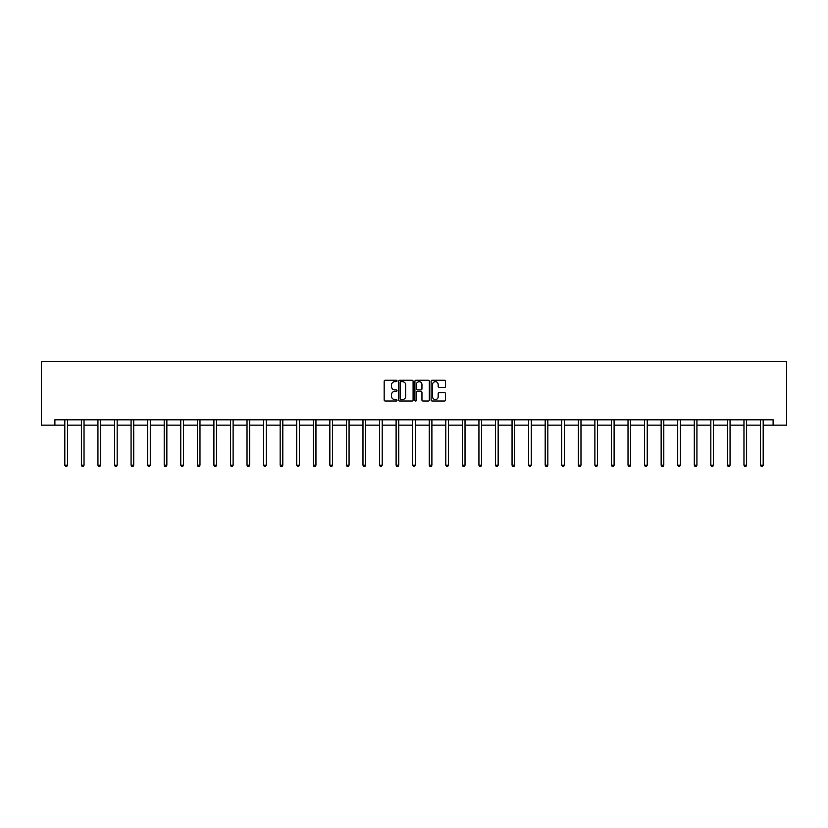 <?xml version="1.0" encoding="UTF-8"?>
<svg xmlns="http://www.w3.org/2000/svg" width="828" height="828" viewBox="0 0 828 828"><rect width="100%" height="100%" fill="white"/><g stroke="black" fill="none" stroke-linecap="round" stroke-linejoin="round"><path stroke-width="1.24" d="M397.016 380.932A0.724 0.724 0 0 0 396.281 380.207L385.206 380.207A1.045 1.045 0 0 0 384.161 381.253L384.161 400.007A1.045 1.045 0 0 0 385.206 401.052L396.281 401.052A0.724 0.724 0 0 0 397.016 400.317A0.724 0.724 0 0 0 396.281 399.593L394.852 399.593A3.333 3.333 0 0 1 391.509 396.26L391.509 394.697A3.333 3.333 0 0 1 394.852 391.354L396.281 391.354A0.724 0.724 0 0 0 397.016 390.63A0.724 0.724 0 0 0 396.281 389.895L394.852 389.895A3.333 3.333 0 0 1 391.509 386.562L391.509 384.999A3.333 3.333 0 0 1 394.852 381.667L396.281 381.667A0.724 0.724 0 0 0 397.016 380.932M444.46 387.556A1.045 1.045 0 0 0 445.505 386.51L445.505 381.253A1.045 1.045 0 0 0 444.46 380.207L432.164 380.207A1.045 1.045 0 0 0 431.119 381.253L431.119 400.007A1.045 1.045 0 0 0 432.164 401.052L444.46 401.052A1.045 1.045 0 0 0 445.505 400.007L445.505 393.652A1.045 1.045 0 0 0 444.46 392.607L439.192 392.607A1.045 1.045 0 0 0 438.157 393.652L438.157 396.809A2.784 2.784 0 0 1 435.362 399.593A2.784 2.784 0 0 1 432.578 396.809L432.578 384.451A2.784 2.784 0 0 1 435.362 381.667A2.784 2.784 0 0 1 438.157 384.451L438.157 386.51A1.045 1.045 0 0 0 439.192 387.556L444.46 387.556M54.886 425.137L54.886 419.827L773.114 419.827L773.114 425.137L786.6 425.137L786.6 361.432L41.4 361.432L41.4 425.137L64.812 425.137M413.089 381.253A1.045 1.045 0 0 0 412.044 380.207L399.748 380.207A1.045 1.045 0 0 0 398.703 381.253L398.703 400.007A1.045 1.045 0 0 0 399.748 401.052L412.044 401.052A1.045 1.045 0 0 0 413.089 400.007L413.089 381.253M415.956 380.207L428.252 380.207A1.045 1.045 0 0 1 429.297 381.253L429.297 400.007A1.045 1.045 0 0 1 428.252 401.052L422.994 401.052A1.045 1.045 0 0 1 421.949 400.007L421.949 392.4A1.045 1.045 0 0 0 420.903 391.354L417.415 391.354A1.045 1.045 0 0 0 416.37 392.4L416.37 400.317A0.724 0.724 0 0 1 415.646 401.052A0.724 0.724 0 0 1 414.911 400.317L414.911 381.253A1.045 1.045 0 0 1 415.956 380.207M67.472 425.137L81.382 425.137M84.032 425.137L97.942 425.137M100.602 425.137L114.512 425.137M117.162 425.137L131.072 425.137M133.722 425.137L147.632 425.137M150.292 425.137L164.203 425.137M166.852 425.137L180.763 425.137M183.423 425.137L197.333 425.137M199.983 425.137L213.893 425.137M216.553 425.137L230.463 425.137M233.113 425.137L247.023 425.137M249.683 425.137L263.594 425.137M266.243 425.137L280.154 425.137M282.814 425.137L296.724 425.137M299.374 425.137L313.284 425.137M315.944 425.137L329.844 425.137M332.504 425.137L346.414 425.137M349.064 425.137L362.974 425.137M365.634 425.137L379.545 425.137M382.194 425.137L396.105 425.137M398.765 425.137L412.675 425.137M415.325 425.137L429.235 425.137M431.895 425.137L445.806 425.137M448.455 425.137L462.366 425.137M465.025 425.137L478.936 425.137M481.585 425.137L495.496 425.137M498.156 425.137L512.056 425.137M514.716 425.137L528.626 425.137M531.276 425.137L545.186 425.137M547.846 425.137L561.757 425.137M564.406 425.137L578.317 425.137M580.977 425.137L594.887 425.137M597.537 425.137L611.447 425.137M614.107 425.137L628.017 425.137M630.667 425.137L644.577 425.137M647.237 425.137L661.148 425.137M663.797 425.137L677.708 425.137M680.368 425.137L694.278 425.137M696.928 425.137L710.838 425.137M713.488 425.137L727.398 425.137M730.058 425.137L743.968 425.137M746.618 425.137L760.528 425.137M763.188 425.137L773.114 425.137M400.897 381.667A0.724 0.724 0 0 0 400.162 382.391L400.162 398.858A0.724 0.724 0 0 0 400.897 399.593L402.408 399.593A3.333 3.333 0 0 0 405.741 396.26L405.741 384.999A3.333 3.333 0 0 0 402.408 381.667L400.897 381.667M421.949 384.502A2.784 2.784 0 0 0 419.154 381.718A2.784 2.784 0 0 0 416.37 384.502L416.37 388.86A1.045 1.045 0 0 0 417.415 389.895L420.903 389.895A1.045 1.045 0 0 0 421.949 388.86L421.949 384.502M67.606 419.827L67.544 419.982A1.066 1.066 0 0 0 67.472 420.386L67.472 465.191L64.812 465.191L64.812 420.386A1.066 1.066 0 0 0 64.739 419.982L64.677 419.827M67.472 465.191L66.675 466.568L65.609 466.568L64.812 465.191M84.177 419.827L84.114 419.982A1.066 1.066 0 0 0 84.032 420.386L84.032 465.191L81.382 465.191L81.382 420.386A1.066 1.066 0 0 0 81.299 419.982L81.237 419.827M84.032 465.191L83.235 466.568L82.179 466.568L81.382 465.191M100.737 419.827L100.674 419.982A1.066 1.066 0 0 0 100.602 420.386L100.602 465.191L97.942 465.191L97.942 420.386A1.066 1.066 0 0 0 97.87 419.982L97.807 419.827M100.602 465.191L99.805 466.568L98.739 466.568L97.942 465.191M117.307 419.827L117.234 419.982A1.066 1.066 0 0 0 117.162 420.386L117.162 465.191L114.512 465.191L114.512 420.386A1.066 1.066 0 0 0 114.43 419.982L114.367 419.827M117.162 465.191L116.365 466.568L115.299 466.568L114.512 465.191M133.867 419.827L133.805 419.982A1.066 1.066 0 0 0 133.722 420.386L133.722 465.191L131.072 465.191L131.072 420.386A1.066 1.066 0 0 0 131 419.982L130.938 419.827M133.722 465.191L132.935 466.568L131.869 466.568L131.072 465.191M150.427 419.827L150.365 419.982A1.066 1.066 0 0 0 150.292 420.386L150.292 465.191L147.632 465.191L147.632 420.386A1.066 1.066 0 0 0 147.56 419.982L147.498 419.827M150.292 465.191L149.495 466.568L148.429 466.568L147.632 465.191M166.997 419.827L166.935 419.982A1.066 1.066 0 0 0 166.852 420.386L166.852 465.191L164.203 465.191L164.203 420.386A1.066 1.066 0 0 0 164.13 419.982L164.058 419.827M166.852 465.191L166.055 466.568L165 466.568L164.203 465.191M183.557 419.827L183.495 419.982A1.066 1.066 0 0 0 183.423 420.386L183.423 465.191L180.763 465.191L180.763 420.386A1.066 1.066 0 0 0 180.69 419.982L180.628 419.827M183.423 465.191L182.626 466.568L181.56 466.568L180.763 465.191M200.128 419.827L200.065 419.982A1.066 1.066 0 0 0 199.983 420.386L199.983 465.191L197.333 465.191L197.333 420.386A1.066 1.066 0 0 0 197.25 419.982L197.188 419.827M199.983 465.191L199.186 466.568L198.13 466.568L197.333 465.191M216.688 419.827L216.625 419.982A1.066 1.066 0 0 0 216.553 420.386L216.553 465.191L213.893 465.191L213.893 420.386A1.066 1.066 0 0 0 213.821 419.982L213.759 419.827M216.553 465.191L215.756 466.568L214.69 466.568L213.893 465.191M233.258 419.827L233.196 419.982A1.066 1.066 0 0 0 233.113 420.386L233.113 465.191L230.463 465.191L230.463 420.386A1.066 1.066 0 0 0 230.381 419.982L230.319 419.827M233.113 465.191L232.316 466.568L231.26 466.568L230.463 465.191M249.818 419.827L249.756 419.982A1.066 1.066 0 0 0 249.683 420.386L249.683 465.191L247.023 465.191L247.023 420.386A1.066 1.066 0 0 0 246.951 419.982L246.889 419.827M249.683 465.191L248.886 466.568L247.82 466.568L247.023 465.191M266.388 419.827L266.326 419.982A1.066 1.066 0 0 0 266.243 420.386L266.243 465.191L263.594 465.191L263.594 420.386A1.066 1.066 0 0 0 263.511 419.982L263.449 419.827M266.243 465.191L265.446 466.568L264.391 466.568L263.594 465.191M282.948 419.827L282.886 419.982A1.066 1.066 0 0 0 282.814 420.386L282.814 465.191L280.154 465.191L280.154 420.386A1.066 1.066 0 0 0 280.081 419.982L280.019 419.827M282.814 465.191L282.017 466.568L280.951 466.568L280.154 465.191M299.519 419.827L299.446 419.982A1.066 1.066 0 0 0 299.374 420.386L299.374 465.191L296.724 465.191L296.724 420.386A1.066 1.066 0 0 0 296.641 419.982L296.579 419.827M299.374 465.191L298.577 466.568L297.521 466.568L296.724 465.191M316.079 419.827L316.017 419.982A1.066 1.066 0 0 0 315.944 420.386L315.944 465.191L313.284 465.191L313.284 420.386A1.066 1.066 0 0 0 313.212 419.982L313.15 419.827M315.944 465.191L315.147 466.568L314.081 466.568L313.284 465.191M332.639 419.827L332.577 419.982A1.066 1.066 0 0 0 332.504 420.386L332.504 465.191L329.844 465.191L329.844 420.386A1.066 1.066 0 0 0 329.772 419.982L329.71 419.827M332.504 465.191L331.707 466.568L330.641 466.568L329.844 465.191M349.209 419.827L349.147 419.982A1.066 1.066 0 0 0 349.064 420.386L349.064 465.191L346.414 465.191L346.414 420.386A1.066 1.066 0 0 0 346.342 419.982L346.27 419.827M349.064 465.191L348.267 466.568L347.211 466.568L346.414 465.191M365.769 419.827L365.707 419.982A1.066 1.066 0 0 0 365.634 420.386L365.634 465.191L362.974 465.191L362.974 420.386A1.066 1.066 0 0 0 362.902 419.982L362.84 419.827M365.634 465.191L364.837 466.568L363.771 466.568L362.974 465.191M382.339 419.827L382.277 419.982A1.066 1.066 0 0 0 382.194 420.386L382.194 465.191L379.545 465.191L379.545 420.386A1.066 1.066 0 0 0 379.462 419.982L379.4 419.827M382.194 465.191L381.397 466.568L380.342 466.568L379.545 465.191M398.899 419.827L398.837 419.982A1.066 1.066 0 0 0 398.765 420.386L398.765 465.191L396.105 465.191L396.105 420.386A1.066 1.066 0 0 0 396.032 419.982L395.97 419.827M398.765 465.191L397.968 466.568L396.902 466.568L396.105 465.191M415.47 419.827L415.408 419.982A1.066 1.066 0 0 0 415.325 420.386L415.325 465.191L412.675 465.191L412.675 420.386A1.066 1.066 0 0 0 412.592 419.982L412.53 419.827M415.325 465.191L414.528 466.568L413.472 466.568L412.675 465.191M432.03 419.827L431.968 419.982A1.066 1.066 0 0 0 431.895 420.386L431.895 465.191L429.235 465.191L429.235 420.386A1.066 1.066 0 0 0 429.163 419.982L429.101 419.827M431.895 465.191L431.098 466.568L430.032 466.568L429.235 465.191M448.6 419.827L448.538 419.982A1.066 1.066 0 0 0 448.455 420.386L448.455 465.191L445.806 465.191L445.806 420.386A1.066 1.066 0 0 0 445.723 419.982L445.661 419.827M448.455 465.191L447.658 466.568L446.602 466.568L445.806 465.191M465.16 419.827L465.098 419.982A1.066 1.066 0 0 0 465.025 420.386L465.025 465.191L462.366 465.191L462.366 420.386A1.066 1.066 0 0 0 462.293 419.982L462.231 419.827M465.025 465.191L464.229 466.568L463.162 466.568L462.366 465.191M481.73 419.827L481.658 419.982A1.066 1.066 0 0 0 481.585 420.386L481.585 465.191L478.936 465.191L478.936 420.386A1.066 1.066 0 0 0 478.853 419.982L478.791 419.827M481.585 465.191L480.789 466.568L479.733 466.568L478.936 465.191M498.29 419.827L498.228 419.982A1.066 1.066 0 0 0 498.156 420.386L498.156 465.191L495.496 465.191L495.496 420.386A1.066 1.066 0 0 0 495.423 419.982L495.361 419.827M498.156 465.191L497.359 466.568L496.293 466.568L495.496 465.191M514.85 419.827L514.788 419.982A1.066 1.066 0 0 0 514.716 420.386L514.716 465.191L512.056 465.191L512.056 420.386A1.066 1.066 0 0 0 511.983 419.982L511.921 419.827M514.716 465.191L513.919 466.568L512.853 466.568L512.056 465.191M531.421 419.827L531.359 419.982A1.066 1.066 0 0 0 531.276 420.386L531.276 465.191L528.626 465.191L528.626 420.386A1.066 1.066 0 0 0 528.554 419.982L528.481 419.827M531.276 465.191L530.479 466.568L529.423 466.568L528.626 465.191M547.981 419.827L547.919 419.982A1.066 1.066 0 0 0 547.846 420.386L547.846 465.191L545.186 465.191L545.186 420.386A1.066 1.066 0 0 0 545.114 419.982L545.052 419.827M547.846 465.191L547.049 466.568L545.983 466.568L545.186 465.191M564.551 419.827L564.489 419.982A1.066 1.066 0 0 0 564.406 420.386L564.406 465.191L561.757 465.191L561.757 420.386A1.066 1.066 0 0 0 561.674 419.982L561.612 419.827M564.406 465.191L563.609 466.568L562.554 466.568L561.757 465.191M581.111 419.827L581.049 419.982A1.066 1.066 0 0 0 580.977 420.386L580.977 465.191L578.317 465.191L578.317 420.386A1.066 1.066 0 0 0 578.244 419.982L578.182 419.827M580.977 465.191L580.18 466.568L579.114 466.568L578.317 465.191M597.681 419.827L597.619 419.982A1.066 1.066 0 0 0 597.537 420.386L597.537 465.191L594.887 465.191L594.887 420.386A1.066 1.066 0 0 0 594.804 419.982L594.742 419.827M597.537 465.191L596.74 466.568L595.684 466.568L594.887 465.191M614.241 419.827L614.179 419.982A1.066 1.066 0 0 0 614.107 420.386L614.107 465.191L611.447 465.191L611.447 420.386A1.066 1.066 0 0 0 611.375 419.982L611.312 419.827M614.107 465.191L613.31 466.568L612.244 466.568L611.447 465.191M630.812 419.827L630.75 419.982A1.066 1.066 0 0 0 630.667 420.386L630.667 465.191L628.017 465.191L628.017 420.386A1.066 1.066 0 0 0 627.934 419.982L627.872 419.827M630.667 465.191L629.87 466.568L628.814 466.568L628.017 465.191M647.372 419.827L647.31 419.982A1.066 1.066 0 0 0 647.237 420.386L647.237 465.191L644.577 465.191L644.577 420.386A1.066 1.066 0 0 0 644.505 419.982L644.443 419.827M647.237 465.191L646.44 466.568L645.374 466.568L644.577 465.191M663.942 419.827L663.87 419.982A1.066 1.066 0 0 0 663.797 420.386L663.797 465.191L661.148 465.191L661.148 420.386A1.066 1.066 0 0 0 661.065 419.982L661.003 419.827M663.797 465.191L663 466.568L661.945 466.568L661.148 465.191M680.502 419.827L680.44 419.982A1.066 1.066 0 0 0 680.368 420.386L680.368 465.191L677.708 465.191L677.708 420.386A1.066 1.066 0 0 0 677.635 419.982L677.573 419.827M680.368 465.191L679.571 466.568L678.505 466.568L677.708 465.191M697.062 419.827L697 419.982A1.066 1.066 0 0 0 696.928 420.386L696.928 465.191L694.278 465.191L694.278 420.386A1.066 1.066 0 0 0 694.195 419.982L694.133 419.827M696.928 465.191L696.131 466.568L695.065 466.568L694.278 465.191M713.632 419.827L713.57 419.982A1.066 1.066 0 0 0 713.488 420.386L713.488 465.191L710.838 465.191L710.838 420.386A1.066 1.066 0 0 0 710.766 419.982L710.693 419.827M713.488 465.191L712.701 466.568L711.635 466.568L710.838 465.191M730.192 419.827L730.13 419.982A1.066 1.066 0 0 0 730.058 420.386L730.058 465.191L727.398 465.191L727.398 420.386A1.066 1.066 0 0 0 727.326 419.982L727.263 419.827M730.058 465.191L729.261 466.568L728.195 466.568L727.398 465.191M746.763 419.827L746.701 419.982A1.066 1.066 0 0 0 746.618 420.386L746.618 465.191L743.968 465.191L743.968 420.386A1.066 1.066 0 0 0 743.886 419.982L743.823 419.827M746.618 465.191L745.821 466.568L744.765 466.568L743.968 465.191M763.323 419.827L763.261 419.982A1.066 1.066 0 0 0 763.188 420.386L763.188 465.191L760.528 465.191L760.528 420.386A1.066 1.066 0 0 0 760.456 419.982L760.394 419.827M763.188 465.191L762.391 466.568L761.325 466.568L760.528 465.191"/></g></svg>
